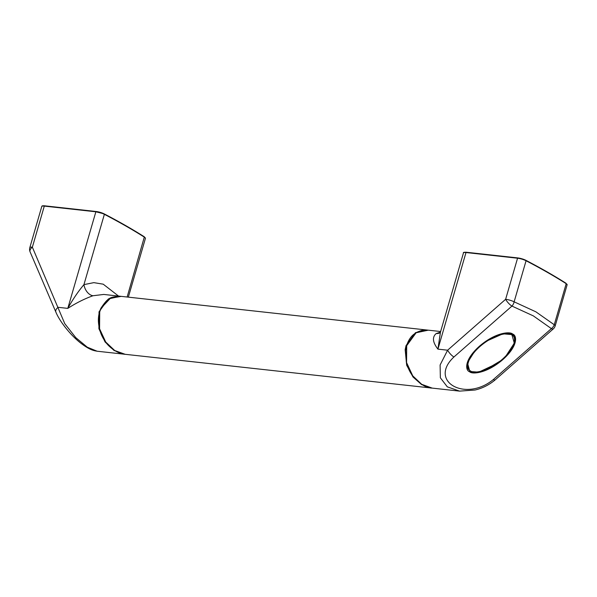<?xml version="1.0" encoding="UTF-8"?>
<svg xmlns="http://www.w3.org/2000/svg" width="597" height="597" viewBox="0 0 597 597"><rect width="100%" height="100%" fill="white"/><g stroke="black" fill="none" stroke-linecap="round" stroke-linejoin="round"><path stroke-width="0.9" d="M475.555 349.924L467.444 362.73L469.809 371.498L478.787 372.155L496.719 363.685M512.248 347.529L514.39 342.797M514.495 342.462L514.502 342.454C515.383 337.544 514.629 334.76 512.248 334.111C506.778 331.656 499.905 334.171 497.077 335.313C489.838 338.342 483.488 342.447 478.033 347.626L469.138 358.693L467.444 362.73M512.629 334.044C516.92 335.238 518.592 345.536 502.838 359.588C486.771 373.461 472.197 374.483 469.638 371.767C465.354 370.565 463.682 360.267 479.436 346.215C495.503 332.35 510.069 331.328 512.629 334.044M533.322 315.88L511.942 306.082A6.589 4.612 -70.1 0 0 514.129 301.821L535.89 311.828L554.262 324.753L566.195 283.679A376.901 77.341 -163.8 0 0 547.359 272.351A376.901 77.341 -163.8 0 0 526.069 260.747L514.129 301.821A6.589 1.351 -163.8 0 0 505.629 299.291L517.562 258.217L465.996 252.538L437.929 349.133C432.624 342.268 432.056 337.074 436.22 333.536L440.452 332.148L437.929 349.133L447.616 350.2A6.589 1.843 48.7 0 0 453.929 356.991C428.027 381.267 465.317 402.602 493.361 379.52L551.374 328.611L533.322 315.88M406.617 345.805L406.535 345.715C409.348 337.38 413.131 334.895 414.042 334.133L416.564 332.454C423.34 329.305 425.034 330.126 428.295 330.171L416.124 332.768L406.699 345.693L406.572 362.58L412.728 375.834L421.706 384.319L432.168 388.102L459.571 391.125L447.31 386.841L440.355 377.797L440.108 364.991L447.616 350.2L505.629 299.291A6.589 1.843 -131.3 0 0 511.942 306.082L453.929 356.991M493.361 379.52A6.589 1.843 -131.3 0 0 495.204 379.864L553.218 328.954A6.589 1.843 -131.3 0 1 551.374 328.611A6.589 5.112 -49.1 0 0 554.262 324.753A6.589 1.351 -163.8 0 1 555.203 325.835L567.135 284.762A6.589 1.351 -163.8 0 0 566.195 283.679L567.135 284.762M436.22 333.536A10.977 8.485 -115.8 0 0 439.78 332.902A10.977 8.485 -115.8 0 0 439.795 332.895L440.452 332.148L463.481 252.882A6.589 1.351 -163.8 0 1 465.996 252.538L517.786 257.934M470.578 370.946C473.025 373.543 486.958 372.565 502.331 359.297C517.398 345.857 515.801 336.007 511.696 334.857C509.248 332.268 495.316 333.238 479.943 346.506C464.876 359.946 466.473 369.797 470.578 370.946M485.167 341.723L502.935 333.805L511.868 334.589L514.301 343.133L506.278 355.491M467.429 362.872L467.541 362.401M467.638 362.058L469.391 357.946M96.087 211.502L44.297 206.107A6.589 1.351 -163.8 0 0 41.783 206.45L29.85 247.524A6.589 1.351 -163.8 0 1 32.357 247.18A6.589 3.828 156.8 0 0 30.119 251.956L55.872 312.089A6.589 3.828 156.8 0 1 58.11 307.313L67.797 308.38L95.863 211.786L44.297 206.107L32.357 247.18L64.767 323.664L75.789 337.648L87.289 347.193L97.11 351.215L124.504 354.23L114.034 350.446L105.05 341.939L98.908 328.731L99.027 311.821L108.445 298.896L120.616 296.299L103.759 294.44L92.968 295.746C84.498 298.798 76.11 303.007 67.797 308.38C72.707 299.522 78.088 291.605 83.938 284.627L93.841 282.642L103.221 284.179L118.534 296.067M30.119 251.956L30.119 251.956A6.589 6.589 0 0 1 29.85 247.524M92.968 295.746A10.977 7.44 69 0 1 83.938 284.627L104.371 214.323A6.589 1.351 -163.8 0 0 95.863 211.786L104.176 213.883A6.149 1.261 16.2 0 0 96.236 211.517L44.596 205.816C42.715 205.667 41.775 205.875 41.783 206.45M526.024 260.389A376.461 77.252 16.2 0 1 547.143 271.896M525.875 260.314L526.069 260.747A6.589 1.351 -163.8 0 0 517.562 258.217L517.935 257.949A6.149 1.261 16.2 0 1 525.875 260.314M547.315 272.001A376.461 77.252 16.2 0 1 565.956 283.217L547.24 271.933L525.957 260.337L517.86 257.926L466.294 252.247C463.929 252.21 462.996 252.427 463.481 252.882M432.168 388.102C426.385 388.05 420.109 384.274 413.348 376.774C410.169 372.871 407.818 367.976 406.311 362.088L405.602 350.342L406.699 345.693M405.676 349.76L405.162 349.685L406.027 345.618L415.46 332.686L427.616 330.096L121.295 296.373L110.423 298.254L101.109 308.134L99.706 311.895L99.572 328.775L105.706 341.999L114.699 350.514L125.176 354.305C117.31 353.872 108.318 346.499 105.356 341.641C102.945 338.23 99.117 332.171 98.401 321.499C98.221 316.738 99.065 312.298 100.938 308.186L101.109 308.134M100.997 308.336L100.938 308.186C108.811 296.403 110.811 296.94 121.295 296.373M431.84 388.065L421.631 384.617L413.02 377.013L406.676 365.245L405.162 349.685M104.326 213.965A376.461 77.252 16.2 0 1 144.258 236.785L145.437 238.33A6.589 1.351 -163.8 0 0 144.496 237.248A376.901 77.341 -163.8 0 0 104.371 214.323L104.259 213.905C119.258 221.726 132.631 229.367 144.377 236.83L127.139 297.015M99.027 311.821L99.527 311.955M428.288 330.171L440.631 331.529M553.218 328.954A6.589 6.589 0 0 0 555.203 325.835M495.204 379.856C487.301 386.498 479.495 388.99 475.011 390.02L459.571 391.125M431.497 388.035L125.176 354.305M467.638 362.066C466.824 367.677 466.593 367.737 470.19 371.021C472.1 372.856 477.048 372.543 485.04 370.088L500.965 360.588C506.092 356.394 510.002 351.864 512.696 346.999L514.301 343.133M55.872 312.089C59.737 321.604 70.864 335.507 80.737 343.111C90.289 350.461 94.356 350.67 97.11 351.215M128.348 297.149L145.437 238.33"/></g></svg>
